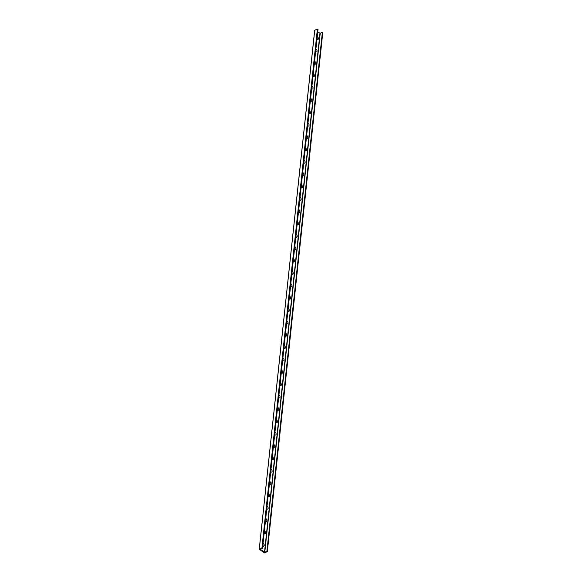 <?xml version="1.0" encoding="UTF-8"?>
<svg xmlns="http://www.w3.org/2000/svg" width="582" height="582" viewBox="0 0 582 582"><rect width="100%" height="100%" fill="white"/><g stroke="black" fill="none" stroke-linecap="round" stroke-linejoin="round"><path stroke-width="0.87" d="M263.086 543.202A1.637 0.975 -113.2 0 1 264.213 545.414A1.637 0.975 -113.2 0 1 262.889 545.96A1.637 0.975 -113.2 0 1 262.802 545.887M262.824 545.698A0.837 0.502 66.8 0 0 262.94 544.621M264.257 532.268A0.837 0.502 66.8 0 1 264.141 533.345A0.837 0.502 66.8 0 0 264.25 532.348M262.831 545.698A0.837 0.502 66.8 0 0 262.926 544.708M264.41 530.842A1.637 0.975 -113.2 0 1 265.53 533.061A1.637 0.975 -113.2 0 1 264.206 533.599A1.637 0.975 -113.2 0 1 264.119 533.534M265.472 520.977A0.837 0.502 66.8 0 0 265.567 519.995M265.465 520.985A0.837 0.502 66.8 0 0 265.581 519.908M265.727 518.489A1.637 0.975 -113.2 0 1 266.854 520.701A1.637 0.975 -113.2 0 1 265.53 521.246A1.637 0.975 -113.2 0 1 265.443 521.174M266.782 508.624A0.837 0.502 66.8 0 0 266.891 507.635M266.818 508.617A0.837 0.502 66.8 0 0 266.898 507.548M267.051 506.129A1.637 0.975 -113.2 0 1 268.171 508.348A1.637 0.975 -113.2 0 1 266.847 508.886A1.637 0.975 -113.2 0 1 266.767 508.814M268.222 495.195A0.837 0.502 66.8 0 1 268.135 496.257A0.837 0.502 66.8 0 0 268.207 495.275M268.367 493.776A1.637 0.975 -113.2 0 1 269.495 495.988A1.637 0.975 -113.2 0 1 268.171 496.533A1.637 0.975 -113.2 0 1 268.084 496.461M269.539 482.834A0.837 0.502 66.8 0 1 269.422 483.911A0.837 0.502 66.8 0 0 269.531 482.922M269.692 481.416A1.637 0.975 -113.2 0 1 270.812 483.635A1.637 0.975 -113.2 0 1 269.488 484.173A1.637 0.975 -113.2 0 1 269.408 484.1M270.761 471.551A0.837 0.502 66.8 0 0 270.848 470.562M270.746 471.558A0.837 0.502 66.8 0 0 270.863 470.482M271.016 469.063A1.637 0.975 -113.2 0 1 272.136 471.274A1.637 0.975 -113.2 0 1 270.812 471.82A1.637 0.975 -113.2 0 1 270.725 471.747M272.063 459.198A0.837 0.502 66.8 0 0 272.172 458.209M272.1 459.191A0.837 0.502 66.8 0 0 272.18 458.121M272.332 456.703A1.637 0.975 -113.2 0 1 273.453 458.922A1.637 0.975 -113.2 0 1 272.129 459.46A1.637 0.975 -113.2 0 1 272.049 459.387M273.504 445.768A0.837 0.502 66.8 0 1 273.387 446.845A0.837 0.502 66.8 0 0 273.496 445.848M273.656 444.35A1.637 0.975 -113.2 0 1 274.777 446.561A1.637 0.975 -113.2 0 1 273.453 447.107A1.637 0.975 -113.2 0 1 273.365 447.034M274.82 433.408A0.837 0.502 66.8 0 1 274.704 434.485A0.837 0.502 66.8 0 0 274.813 433.495M274.973 431.989A1.637 0.975 -113.2 0 1 276.094 434.201A1.637 0.975 -113.2 0 1 274.769 434.747A1.637 0.975 -113.2 0 1 274.689 434.674M276.028 422.132A0.837 0.502 66.8 0 0 276.137 421.135M276.064 422.117A0.837 0.502 66.8 0 0 276.144 421.055M276.297 419.637A1.637 0.975 -113.2 0 1 277.418 421.848A1.637 0.975 -113.2 0 1 276.094 422.394A1.637 0.975 -113.2 0 1 276.006 422.321M277.461 408.695A0.837 0.502 66.8 0 1 277.345 409.772A0.837 0.502 66.8 0 0 277.454 408.782M277.614 407.276A1.637 0.975 -113.2 0 1 278.734 409.488A1.637 0.975 -113.2 0 1 277.41 410.034A1.637 0.975 -113.2 0 1 277.33 409.961M278.683 397.411A0.837 0.502 66.8 0 0 278.778 396.422M278.669 397.419A0.837 0.502 66.8 0 0 278.785 396.342M278.938 394.923A1.637 0.975 -113.2 0 1 280.058 397.135A1.637 0.975 -113.2 0 1 278.734 397.673A1.637 0.975 -113.2 0 1 278.647 397.608M280 385.058A0.837 0.502 66.8 0 0 280.095 384.069M279.993 385.058A0.837 0.502 66.8 0 0 280.102 383.982M280.255 382.563A1.637 0.975 -113.2 0 1 281.375 384.775A1.637 0.975 -113.2 0 1 280.051 385.32A1.637 0.975 -113.2 0 1 279.971 385.248M281.426 371.629A0.837 0.502 66.8 0 1 281.31 372.706A0.837 0.502 66.8 0 0 281.419 371.709M281.579 370.203A1.637 0.975 -113.2 0 1 282.699 372.422A1.637 0.975 -113.2 0 1 281.375 372.96A1.637 0.975 -113.2 0 1 281.288 372.895M282.743 359.269A0.837 0.502 66.8 0 1 282.634 360.345A0.837 0.502 66.8 0 0 282.736 359.356M282.896 357.85A1.637 0.975 -113.2 0 1 284.023 360.062A1.637 0.975 -113.2 0 1 282.692 360.607A1.637 0.975 -113.2 0 1 282.612 360.534M283.965 347.985A0.837 0.502 66.8 0 0 284.06 346.996M283.951 347.985A0.837 0.502 66.8 0 0 284.067 346.908M284.22 345.49A1.637 0.975 -113.2 0 1 285.34 347.709A1.637 0.975 -113.2 0 1 284.016 348.247A1.637 0.975 -113.2 0 1 283.929 348.174M285.384 334.555A0.837 0.502 66.8 0 1 285.304 335.618A0.837 0.502 66.8 0 0 285.376 334.635M285.536 333.137A1.637 0.975 -113.2 0 1 286.664 335.348A1.637 0.975 -113.2 0 1 285.333 335.894A1.637 0.975 -113.2 0 1 285.253 335.821M286.708 322.195A0.837 0.502 66.8 0 1 286.591 323.272A0.837 0.502 66.8 0 0 286.7 322.283M286.861 320.777A1.637 0.975 -113.2 0 1 287.981 322.995A1.637 0.975 -113.2 0 1 286.657 323.534A1.637 0.975 -113.2 0 1 286.57 323.461M287.923 310.912A0.837 0.502 66.8 0 0 288.017 309.922M287.915 310.919A0.837 0.502 66.8 0 0 288.025 309.842M288.177 308.424A1.637 0.975 -113.2 0 1 289.305 310.635A1.637 0.975 -113.2 0 1 287.981 311.181A1.637 0.975 -113.2 0 1 287.894 311.108M289.232 298.559A0.837 0.502 66.8 0 0 289.341 297.569M289.269 298.551A0.837 0.502 66.8 0 0 289.349 297.482M289.501 296.063A1.637 0.975 -113.2 0 1 290.622 298.282A1.637 0.975 -113.2 0 1 289.298 298.821A1.637 0.975 -113.2 0 1 289.21 298.748M290.673 285.129A0.837 0.502 66.8 0 1 290.556 286.206A0.837 0.502 66.8 0 0 290.658 285.209M290.818 283.71A1.637 0.975 -113.2 0 1 291.946 285.922A1.637 0.975 -113.2 0 1 290.622 286.468A1.637 0.975 -113.2 0 1 290.534 286.395M291.989 272.769A0.837 0.502 66.8 0 1 291.873 273.846A0.837 0.502 66.8 0 0 291.982 272.856M292.142 271.35A1.637 0.975 -113.2 0 1 293.263 273.569A1.637 0.975 -113.2 0 1 291.938 274.107A1.637 0.975 -113.2 0 1 291.851 274.035M293.204 261.485A0.837 0.502 66.8 0 0 293.299 260.496M293.197 261.493A0.837 0.502 66.8 0 0 293.313 260.416M293.459 258.997A1.637 0.975 -113.2 0 1 294.587 261.209A1.637 0.975 -113.2 0 1 293.263 261.755A1.637 0.975 -113.2 0 1 293.175 261.682M294.63 248.056A0.837 0.502 66.8 0 1 294.514 249.132A0.837 0.502 66.8 0 0 294.623 248.143M294.783 246.637A1.637 0.975 -113.2 0 1 295.903 248.849A1.637 0.975 -113.2 0 1 294.579 249.394A1.637 0.975 -113.2 0 1 294.492 249.322M295.954 235.703A0.837 0.502 66.8 0 1 295.838 236.779A0.837 0.502 66.8 0 0 295.94 235.783M296.1 234.284A1.637 0.975 -113.2 0 1 297.227 236.496A1.637 0.975 -113.2 0 1 295.903 237.041A1.637 0.975 -113.2 0 1 295.816 236.969M297.169 224.419A0.837 0.502 66.8 0 0 297.264 223.43M297.155 224.419A0.837 0.502 66.8 0 0 297.271 223.343M297.424 221.924A1.637 0.975 -113.2 0 1 298.544 224.135A1.637 0.975 -113.2 0 1 297.22 224.681A1.637 0.975 -113.2 0 1 297.14 224.608M298.595 210.99A0.837 0.502 66.8 0 1 298.508 212.052A0.837 0.502 66.8 0 0 298.581 211.07M298.741 209.564A1.637 0.975 -113.2 0 1 299.868 211.783A1.637 0.975 -113.2 0 1 298.544 212.321A1.637 0.975 -113.2 0 1 298.457 212.255M299.912 198.629A0.837 0.502 66.8 0 1 299.795 199.706A0.837 0.502 66.8 0 0 299.905 198.717M300.065 197.211A1.637 0.975 -113.2 0 1 301.185 199.422A1.637 0.975 -113.2 0 1 299.861 199.968A1.637 0.975 -113.2 0 1 299.781 199.895M301.12 187.346A0.837 0.502 66.8 0 0 301.221 186.356M301.149 187.339A0.837 0.502 66.8 0 0 301.236 186.269M301.389 184.85A1.637 0.975 -113.2 0 1 302.509 187.069A1.637 0.975 -113.2 0 1 301.185 187.608A1.637 0.975 -113.2 0 1 301.098 187.535M302.451 174.986A0.837 0.502 66.8 0 0 302.545 173.996M302.436 174.993A0.837 0.502 66.8 0 0 302.553 173.916M302.705 172.498A1.637 0.975 -113.2 0 1 303.826 174.709A1.637 0.975 -113.2 0 1 302.502 175.255A1.637 0.975 -113.2 0 1 302.422 175.182M303.877 161.556A0.837 0.502 66.8 0 1 303.76 162.633A0.837 0.502 66.8 0 0 303.862 161.643M304.03 160.137A1.637 0.975 -113.2 0 1 305.15 162.356A1.637 0.975 -113.2 0 1 303.826 162.895A1.637 0.975 -113.2 0 1 303.739 162.822M305.194 149.203A0.837 0.502 66.8 0 1 305.077 150.28A0.837 0.502 66.8 0 0 305.186 149.283M305.346 147.784A1.637 0.975 -113.2 0 1 306.467 149.996A1.637 0.975 -113.2 0 1 305.143 150.542A1.637 0.975 -113.2 0 1 305.063 150.469M306.416 137.919A0.837 0.502 66.8 0 0 306.51 136.93M306.401 137.919A0.837 0.502 66.8 0 0 306.518 136.843M306.67 135.424A1.637 0.975 -113.2 0 1 307.791 137.643A1.637 0.975 -113.2 0 1 306.467 138.181A1.637 0.975 -113.2 0 1 306.379 138.109M307.834 124.49A0.837 0.502 66.8 0 1 307.718 125.567A0.837 0.502 66.8 0 0 307.827 124.57M307.987 123.071A1.637 0.975 -113.2 0 1 309.107 125.283A1.637 0.975 -113.2 0 1 307.783 125.828A1.637 0.975 -113.2 0 1 307.703 125.756M309.158 112.13A0.837 0.502 66.8 0 1 309.042 113.206A0.837 0.502 66.8 0 0 309.151 112.217M309.311 110.711A1.637 0.975 -113.2 0 1 310.432 112.93A1.637 0.975 -113.2 0 1 309.107 113.468A1.637 0.975 -113.2 0 1 309.02 113.395M310.366 100.853A0.837 0.502 66.8 0 0 310.468 99.857M310.395 100.839A0.837 0.502 66.8 0 0 310.475 99.777M310.628 98.358A1.637 0.975 -113.2 0 1 311.748 100.57A1.637 0.975 -113.2 0 1 310.424 101.115A1.637 0.975 -113.2 0 1 310.344 101.042M311.799 87.416A0.837 0.502 66.8 0 1 311.683 88.493A0.837 0.502 66.8 0 0 311.792 87.504M311.952 85.998A1.637 0.975 -113.2 0 1 313.072 88.209A1.637 0.975 -113.2 0 1 311.748 88.755A1.637 0.975 -113.2 0 1 311.661 88.682M313.116 75.063A0.837 0.502 66.8 0 1 313.007 76.14A0.837 0.502 66.8 0 0 313.109 75.143M313.269 73.645A1.637 0.975 -113.2 0 1 314.396 75.856A1.637 0.975 -113.2 0 1 313.065 76.402A1.637 0.975 -113.2 0 1 312.985 76.329M314.324 63.78A0.837 0.502 66.8 0 0 314.433 62.791M314.36 63.765A0.837 0.502 66.8 0 0 314.44 62.703M314.593 61.285A1.637 0.975 -113.2 0 1 315.713 63.496A1.637 0.975 -113.2 0 1 314.389 64.042A1.637 0.975 -113.2 0 1 314.302 63.969M315.757 50.35A0.837 0.502 66.8 0 1 315.648 51.427A0.837 0.502 66.8 0 0 315.75 50.43M315.91 48.932A1.637 0.975 -113.2 0 1 317.037 51.143A1.637 0.975 -113.2 0 1 315.706 51.682A1.637 0.975 -113.2 0 1 315.626 51.616M259.274 549.219L264.388 552.878L267.32 551.707L266.891 551.372L264.512 552.253L260.401 549.43L262.533 548.375L262.147 548.113L259.274 549.219L314.724 30.359M322.741 32.65L267.276 551.641L322.777 32.723L322.355 32.388L319.969 33.269L317.75 31.734M262.533 548.375L317.998 29.391L317.379 29.1L314.738 30.228M317.081 37.99A0.837 0.502 66.8 0 1 316.964 39.067A0.837 0.502 66.8 0 0 317.074 38.077M266.891 551.372L322.355 32.388M317.234 36.571A1.637 0.975 -113.2 0 1 318.354 38.783A1.637 0.975 -113.2 0 1 317.03 39.329A1.637 0.975 -113.2 0 1 316.943 39.256M262.147 548.113L317.612 29.122M261.915 548.091L317.379 29.1M264.774 552.282L320.231 33.29M264.512 552.253L319.969 33.269M314.68 30.293L259.223 549.277M322.777 32.723L267.32 551.707"/></g></svg>
